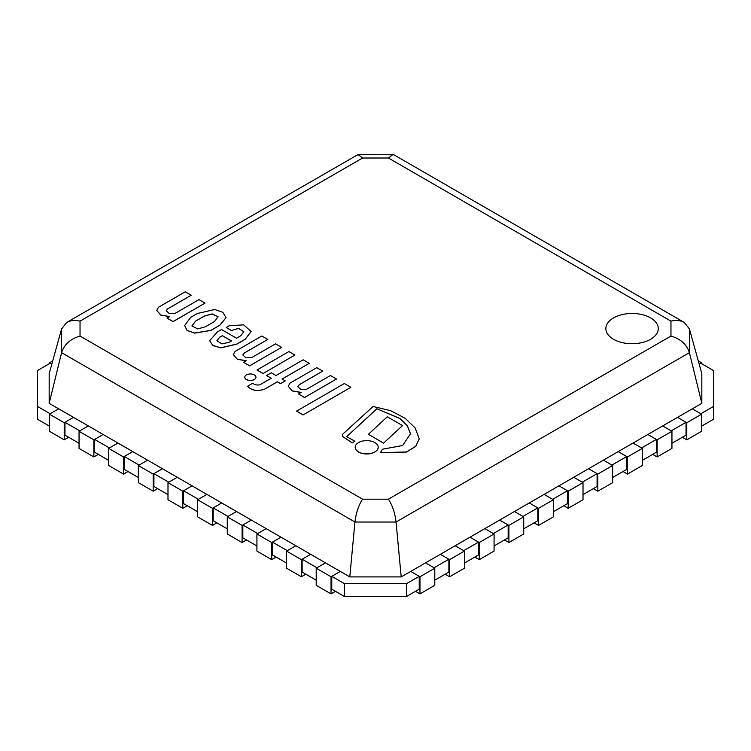 <?xml version="1.0" encoding="UTF-8"?>
<svg xmlns="http://www.w3.org/2000/svg" width="751" height="751" viewBox="0 0 751 751"><rect width="100%" height="100%" fill="white"/><g stroke="black" fill="none" stroke-linecap="round" stroke-linejoin="round"><path stroke-width="1.13" d="M402.461 425.545L387.263 416.767L368.422 434.313L383.611 443.09L402.461 425.629L383.611 443.09M368.422 434.313L383.611 443.174M358.574 451.942A11.49 6.628 0 0 0 371.088 453.379A11.49 6.628 0 0 0 378.185 447.249A11.49 6.628 0 0 0 366.695 440.621A11.49 6.628 0 0 0 355.204 447.249A11.49 6.628 0 0 0 358.574 451.942M355.204 447.249L355.204 447.333A11.49 6.628 0 0 0 355.204 447.333A11.49 6.628 0 0 0 358.574 452.027A11.49 6.628 0 0 0 371.088 453.463A11.49 6.628 0 0 0 378.185 447.333A11.49 6.628 0 0 0 378.185 447.296L378.185 447.249M342.39 435.298A4.797 2.769 -0 0 0 342.39 435.336A4.797 2.769 -0 0 0 343.554 437.148L352.144 442.893L354.904 441.222L347.441 437.091A1.54 0.892 180 0 1 346.962 436.453A1.54 0.892 180 0 1 347.544 435.843L376.908 408.769L399.889 418.542L407.295 425.723L410.497 433.834M376.908 408.769L399.907 418.476L407.324 425.667L410.497 433.796L402.583 445.521L382.447 449.229L380.391 452.628L406.338 451.989L415.725 446.357L419.236 438.828L415.134 427.91L405.211 418.363L390.839 410.731L373.087 406.479L342.935 433.975A4.797 2.769 -0 0 0 342.39 435.251A4.797 2.769 -0 0 0 343.554 437.063L352.144 442.808L354.904 441.222M347.544 435.843L376.908 408.685M346.962 436.453A1.54 0.892 180 0 1 347.544 435.758M380.391 452.628L406.338 452.074L415.725 446.451L419.236 438.875M257.002 369.99L263.01 373.547L294.918 355.035L288.91 351.571L257.002 369.99L263.01 373.463M263.01 373.547L294.918 355.035M296.561 411.116L303.075 414.965L350.867 387.291L344.352 383.526L296.561 411.116L303.075 414.881M303.075 414.965L350.867 387.291M246.412 379.48A5.586 3.22 0 0 0 252.496 380.175A5.586 3.22 0 0 0 255.95 377.199A5.586 3.22 0 0 0 250.365 373.97A5.586 3.22 0 0 0 244.779 377.199A5.586 3.22 0 0 0 246.412 379.48M244.779 377.237A5.586 3.22 0 0 0 244.779 377.284A5.586 3.22 0 0 0 246.412 379.565A5.586 3.22 0 0 0 252.496 380.259A5.586 3.22 0 0 0 255.95 377.284A5.586 3.22 0 0 0 255.95 377.237M316.781 367.661L290.036 383.104L288.234 386.239L292.299 390.886L301.17 392.407L298.504 393.946L304.559 397.448L336.504 379.002L330.449 375.5L306.68 389.225L300.907 389.506L297.725 386.615L299.264 384.643L322.733 371.097L316.781 367.661M297.725 386.652L299.264 384.728L322.733 371.097M298.504 393.946L304.559 397.532L336.504 379.002M288.234 386.277L292.233 390.942L301.029 392.491M247.68 386.183L247.68 386.267C251.529 390.595 257.124 391.59 264.465 389.271L277.354 381.743L280.555 383.592L285.249 380.879L282.047 379.03L309.262 363.324L303.188 359.813L275.974 375.528L271.28 372.815L266.586 375.528L271.28 378.232L259.846 384.831C256.926 385.319 254.57 384.784 252.768 383.235L247.68 386.183C251.529 390.501 257.124 391.506 264.465 389.187M266.586 375.528L271.205 378.279M282.123 379.077L309.262 363.324M264.465 389.271L277.354 381.827L280.555 383.677L285.249 380.879M261.846 335.997L235.101 351.44L233.308 354.575L237.363 359.222L246.234 360.743L243.568 362.282L249.623 365.784L281.578 347.337L275.523 343.836L251.754 357.56L245.971 357.851L242.789 354.951L244.328 352.979L267.797 339.433L261.846 335.997M242.789 354.988L244.328 353.064L267.797 339.433M243.568 362.282L249.623 365.868L281.578 347.337M233.308 354.613L237.297 359.278L246.093 360.827M231.421 340.982L222.315 335.725L219.639 337.274L222.315 335.641L231.496 340.935L229.036 342.362L221.798 343.845L216.955 340.719L219.639 337.19M219.639 337.274L216.955 340.766M209.679 340.71L212.815 345.526L220.747 347.854L236.875 344.136L245.089 339.396L251.125 331.482L243.634 324.845L229.158 325.774L226.182 327.492L231.383 330.581L238.442 328.431L243.85 331.754M231.383 330.581L238.48 328.347L243.85 331.707L240.649 335.838L236.537 338.213L221.564 329.567L217.339 332.008L209.679 340.663L212.815 345.441L220.747 347.769L236.875 344.042L245.089 339.302M226.182 327.492L231.383 330.487M245.089 339.396L251.125 331.529M156.724 310.407L160.723 315.073L169.519 316.622M158.527 307.225L156.724 310.36L160.789 315.016L169.66 316.537L166.994 318.077L173.049 321.569L205.004 303.122L198.949 299.63L175.171 313.355L169.397 313.636L166.215 310.736L167.755 308.774L191.223 295.227L185.272 291.782L158.527 307.225M166.215 310.783L167.755 308.858L191.223 295.227M166.994 318.077L173.049 321.663L205.004 303.122M205.399 326.788L197.682 328.9L191.918 325.906L195.589 321.118L204.591 315.927L212.204 313.909L218.119 316.762L214.401 321.588L205.399 326.788M218.119 316.809L212.167 313.993L204.591 316.011L195.589 321.118M195.589 321.212L191.918 325.953M184.652 325.605L187.055 330.44L194.537 333.144L210.843 330.44L219.771 325.286L226.042 317.682M219.771 325.202L226.042 317.635L222.822 312.303L214.702 309.515L197.335 313.514L190.66 317.363L184.652 325.558L187.055 330.356L194.537 333.059L210.843 330.356L219.771 325.286M671.948 443.268L686.029 435.139L686.029 422.297L677.505 417.378L686.771 422.729L686.771 439.842L682.321 437.279M686.771 422.729L701.594 414.167L692.328 408.826L700.852 413.745L713.45 406.469L713.45 370.525L700.852 363.249L699.209 364.207L701.594 362.827L701.594 363.681M612.656 477.495L626.738 469.366L626.738 456.533L618.214 451.614L627.479 456.955L627.479 474.078L623.03 471.506M627.479 456.955L642.302 448.403L633.037 443.052L641.561 447.971L656.383 439.419L647.86 434.5L657.125 439.842L671.948 431.29L671.948 448.403L657.125 456.955L652.675 454.393M553.365 511.731L567.446 503.602L567.446 490.76L558.922 485.841L568.188 491.192L568.188 508.305L563.748 505.742M568.188 491.192L583.011 482.63L573.745 477.289L582.269 482.208L597.092 473.646L588.568 468.727L597.834 474.078L597.834 491.192L593.393 488.619M494.083 545.958L508.164 537.829L508.164 524.996L499.64 520.067L508.906 525.418L523.719 516.866L523.719 533.98L508.906 542.532L504.456 539.969M523.719 516.866L514.463 511.515L522.987 516.435L537.8 507.873L529.286 502.954L538.542 508.305L553.365 499.744L553.365 516.866L538.542 525.418L534.102 522.856M434.791 580.185L448.873 572.055L448.873 559.223L440.349 554.304L449.614 559.655L464.437 551.093L464.437 568.207L449.614 576.768L445.165 574.196M464.437 551.093L455.172 545.742L463.696 550.661L478.518 542.109L469.995 537.19L479.26 542.532L494.083 533.98L494.083 551.093L479.26 559.655L474.81 557.082M49.406 426.155L37.55 419.302L37.55 406.469L50.148 413.745L58.672 408.826L49.406 414.167L64.229 422.729L73.495 417.378L64.971 422.297L79.794 430.858L88.318 425.939L79.052 431.29L93.875 439.842L103.14 434.5L94.617 439.419L109.439 447.971L117.963 443.052L108.698 448.403L123.521 456.955L132.786 451.614L124.262 456.533L139.085 465.085L147.609 460.166L138.344 465.517L153.166 474.078L162.432 468.727L153.908 473.646L168.731 482.208L177.255 477.289L167.989 482.63L182.812 491.192L192.078 485.841L183.554 490.76L198.377 499.321L206.891 494.402L197.635 499.744L212.458 508.305L221.714 502.954L213.2 507.873L228.013 516.435L236.537 511.515L227.281 516.866L242.094 525.418L251.36 520.067L242.836 524.996L257.659 533.548L266.183 528.629L256.917 533.98L271.74 542.532L281.005 537.19L272.482 542.109L287.304 550.661L295.828 545.742L286.563 551.093L301.386 559.655L310.651 554.304L302.127 559.223L316.95 567.784L325.474 562.856L316.209 568.207L316.209 585.32L331.031 593.881L331.031 576.768L340.297 571.417L331.773 576.336L331.773 589.178L344.371 596.454L344.371 583.611L406.629 583.611L419.227 576.336L410.703 571.417L419.969 576.768L419.969 593.881L415.519 591.319M272.482 542.109L272.482 554.942L286.563 563.072M213.2 507.873L213.2 520.715L227.281 528.845M153.908 473.646L153.908 486.479L167.989 494.618M94.617 439.419L94.617 452.252L108.698 460.382M52.701 360.921L49.406 362.827L51.791 364.207L50.148 363.249L37.55 370.525L37.55 406.469M64.971 422.297L64.971 435.139L79.052 443.268M124.262 456.533L124.262 469.366L138.344 477.495M183.554 490.76L183.554 503.602L197.635 511.731M242.836 524.996L242.836 537.829L256.917 545.958M302.127 559.223L302.127 572.055L316.209 580.185M406.629 583.611L406.629 596.454L419.227 589.178L419.227 576.336M419.969 576.768L434.791 568.207L425.526 562.856L434.05 567.784L448.873 559.223M464.437 563.072L478.518 554.942L478.518 542.109M494.083 533.98L484.817 528.629L493.341 533.548L508.164 524.996M523.719 528.845L537.8 520.715L537.8 507.873M553.365 499.744L544.109 494.402L552.623 499.321L567.446 490.76M583.011 494.618L597.092 486.479L597.092 473.646M597.834 474.078L612.656 465.517L603.391 460.166L611.915 465.085L626.738 456.533M642.302 460.382L656.383 452.252L656.383 439.419M671.948 431.29L662.682 425.939L671.206 430.858L686.029 422.297M713.45 406.469L713.45 419.302L701.594 426.155M331.773 576.336L344.371 583.611M406.629 596.454L344.371 596.454M613.548 317.898A26.201 15.123 180 0 1 642.105 314.622A26.201 15.123 180 0 1 658.28 328.591A26.201 15.123 180 0 1 632.079 343.723A26.201 15.123 180 0 1 605.869 328.591A26.201 15.123 180 0 1 613.548 317.898M362.583 499.18L80.038 336.054C70.397 338.898 64.248 344.437 61.591 352.66L354.941 522.029L396.059 522.029L689.409 352.66L689.409 328.929L684.302 322.461C680.584 320.414 676.135 319.973 670.962 321.137L670.962 336.054C680.603 338.898 686.752 344.437 689.409 352.66L701.828 403.334L401.203 576.909L396.059 522.029C394.951 512.905 392.407 505.292 388.417 499.18L362.583 499.18C358.593 505.292 356.049 512.905 354.941 522.029L349.797 576.909L49.172 403.334L61.591 352.66L61.591 328.929L66.698 322.461L358.077 154.546L393.937 154.819L684.302 322.461M80.038 336.054L80.038 321.137C74.865 319.973 70.416 320.414 66.698 322.461M80.038 321.137L362.583 158.01L358.077 154.546M362.583 158.01L388.417 158.01L392.923 154.546M689.409 328.929L701.828 373.66L701.828 403.334M401.203 576.909L349.797 576.909M49.172 403.334L49.172 373.66L61.591 328.929M79.052 431.29L79.052 448.403L93.875 456.955L93.875 439.842M98.325 454.393L93.875 456.955M108.698 448.403L108.698 465.517L123.521 474.078L123.521 456.955M127.97 471.506L123.521 474.078M138.344 465.517L138.344 482.63L153.166 491.192L153.166 474.078M157.607 488.619L153.166 491.192M167.989 482.63L167.989 499.744L182.812 508.305L182.812 491.192M187.252 505.742L182.812 508.305M197.635 499.744L197.635 516.866L212.458 525.418L212.458 508.305M216.898 522.856L212.458 525.418M227.281 516.866L227.281 533.98L242.094 542.532L242.094 525.418M246.544 539.969L242.094 542.532M256.917 533.98L256.917 551.093L271.74 559.655L271.74 542.532M276.19 557.082L271.74 559.655M286.563 551.093L286.563 568.207L301.386 576.768L301.386 559.655M305.835 574.196L301.386 576.768M49.406 362.827L49.406 363.681M49.406 414.167L49.406 431.29L64.229 439.842L64.229 422.729M68.679 437.279L64.229 439.842M701.594 362.827L698.299 360.921M701.594 414.167L701.594 431.29L686.771 439.842M657.125 439.842L657.125 456.955M642.302 448.403L642.302 465.517L627.479 474.078M612.656 465.517L612.656 482.63L597.834 491.192M583.011 482.63L583.011 499.744L568.188 508.305M538.542 508.305L538.542 525.418M508.906 525.418L508.906 542.532M479.26 542.532L479.26 559.655M449.614 559.655L449.614 576.768M434.791 568.207L434.791 585.32L419.969 593.881M335.481 591.319L331.031 593.881M316.209 568.207L331.031 576.768M650.601 317.898A26.201 15.123 180 0 1 658.28 328.591A26.201 15.123 180 0 1 650.601 339.292A26.201 15.123 180 0 1 643.26 342.278A26.201 15.123 180 0 1 620.889 342.278A26.201 15.123 180 0 1 605.869 328.591A26.201 15.123 180 0 1 622.044 314.622A26.201 15.123 180 0 1 650.601 317.898M388.417 158.01L670.962 321.137M670.962 336.054L388.417 499.18"/></g></svg>
